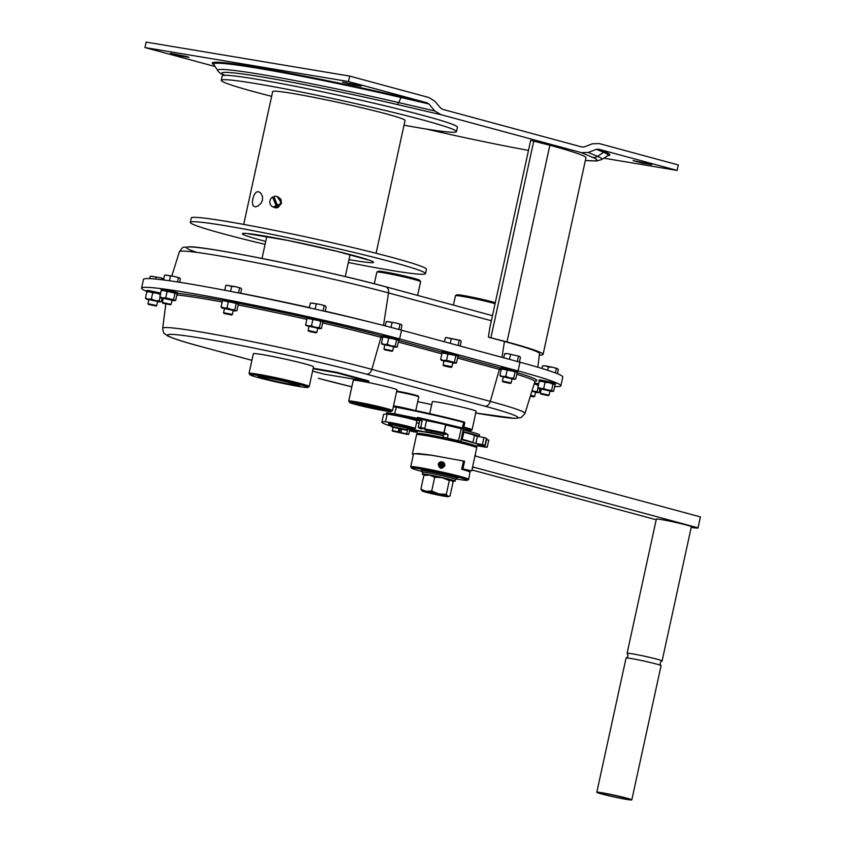 <?xml version="1.0" encoding="UTF-8"?>
<svg xmlns="http://www.w3.org/2000/svg" width="842" height="842" viewBox="0 0 842 842"><rect width="100%" height="100%" fill="white"/><g stroke="black" fill="none" stroke-linecap="round" stroke-linejoin="round"><path stroke-width="1.26" d="M585.369 160.454L596.641 160.99L601.725 159.538A145.845 7.199 12.3 0 0 597.557 156.359L603.598 152.286A2.242 2.158 112.8 0 1 605.24 151.949L598.788 149.234L677.126 170.421L678.326 164.958L599.346 143.603L592.442 143.772L584.211 146.94L581.906 146.992L442.755 109.365L440.734 108.144L434.725 101.124L428.662 97.451L349.683 76.096L348.493 81.558L426.841 102.745L428.862 103.966L434.872 110.986L440.934 114.659L581.348 152.623L588.253 152.455L597.557 156.359A6.715 6.483 112.8 0 1 592.642 157.37A141.098 6.957 12.3 0 1 585.379 160.401M598.788 149.234L596.483 149.297L588.253 152.455M426.189 129.026A125.405 6.189 -167.7 0 0 528.502 150.392M543.079 354.419L585.958 157.738A129.879 6.41 -167.7 0 0 549.858 145.245L530.681 140.382L489.844 327.685L488.381 337.147L506.979 341.915A129.879 6.41 -167.7 0 1 543.079 354.419A129.879 6.41 -167.7 0 1 539.333 355.113M488.381 337.147L504.432 341.494A126.247 6.231 12.3 0 1 539.522 353.619L537.785 367.217M533.817 140.898L490.928 337.579M311.487 303.004L320.307 304.478L310.803 302.994M310.34 303.215L309.33 307.825M316.213 304.194L315.14 309.119M325.486 305.941L320.307 304.478L325.275 305.814L326.149 306.877L325.159 311.393M277.439 196.67A5.599 5.399 112.8 0 1 277.944 206.606L273.85 196.491A5.599 5.399 112.8 0 1 277.439 196.67L280.891 199.196L281.449 203.28L278.081 207.532L275.776 207.911L273.103 206.995A5.599 5.399 112.8 0 1 272.598 197.06L276.692 207.174A5.599 5.399 112.8 0 1 273.103 206.995M273.134 207.006L281.596 203.29L277.186 196.575M383.941 336.947L392.751 338.421L396.561 339.968L395.224 346.136L391.13 345.852L387.32 344.294L384.236 344.441L381.437 343.315L384.773 345.104M388.657 338.137L387.32 344.294M382.784 337.158L381.437 343.315L382.026 344.189M393.519 347.02L396.098 347.188L391.13 345.852L382.121 344.273M451.102 367.428L451.912 366.912L450.67 366.481L443.155 364.996L443.671 365.807L451.102 367.428L443.671 365.807M442.282 495.422L428.062 492.328L442.282 495.422M441.755 466.247L440.755 466.026M552.952 384.215L554.099 384.005L549.131 382.668L552.952 384.215L551.605 390.372L547.511 390.088L543.7 388.541L538.501 388.509L541.153 389.351M226.94 285.249L231.655 286.438L230.582 291.374M225.782 285.459L224.74 290.258M417.211 417.948L418.053 418.032A0.558 0.537 -67.9 0 0 417.411 418.474L416.969 418.411M394.782 414.39L394.635 413.759L416.506 418.169L417.727 417.4L416.453 418.758L394.782 414.39L387.078 413.39L387.152 414.148A15.672 0.768 12.3 0 1 404.244 417.348A15.672 0.768 12.3 0 1 416.948 420.895L415.285 428.546A15.672 0.768 12.3 0 1 411.075 428.168A44.784 2.21 12.3 0 0 409.465 427.904M231.655 286.438L235.749 286.722L226.245 285.249M308.13 318.413L316.939 319.876L320.76 321.433L319.413 327.591L315.329 327.306L311.508 325.759L308.435 325.907L305.635 324.78L308.961 326.57M312.856 319.602L311.508 325.759M463.247 429.852A21.271 1.052 -167.7 0 0 470.699 430.704L472.025 429.852A22.397 1.105 -167.7 0 0 472.067 429.809L476.109 411.233A22.397 1.105 -167.7 0 0 462.837 407.296A22.397 1.105 -167.7 0 0 438.945 402.329A22.397 1.105 -167.7 0 0 432.356 401.697L429.746 413.643M472.067 429.809A22.397 1.105 -167.7 0 0 463.837 427.126M585.243 161.001A51.772 2.558 -167.7 0 0 585.316 161.022L585.906 160.506M237.833 303.857L238.675 303.857L238.865 302.983L233.887 301.499L222.456 299.405L222.267 300.278L222.993 300.615M238.675 303.857L222.267 300.278M463.226 428.967L462.153 428.42L463.7 422.431A58.224 2.873 -167.7 0 0 396.066 407.212A15.672 0.768 -167.7 0 0 393.33 406.707M387.078 413.39A0.558 0.558 174.1 0 1 386.646 412.727L394.635 413.759L396.435 406.739A57.666 2.842 -167.7 0 1 463.437 421.821L464.226 422.095A0.558 0.558 174.1 0 1 464.658 422.758L463.342 428.778L461.816 427.82L417.727 417.4M396.561 339.968L397.719 339.768L398.592 340.821L397.256 346.988L396.098 347.188L395.224 346.136M502.4 368.975L501.243 369.185L499.906 375.353L503.232 377.142M501.243 369.185L504.326 369.049L507.126 370.164L505.779 376.332L502.706 376.479L499.906 375.353L500.485 376.216M407.76 428.946L406.686 433.851L408.759 434.388L406.949 434.325L392.225 431.062L393.13 427.483M312.561 371.164L324.433 374.206L368.933 381.594L368.428 380.837L337.095 372.364L313.203 368.217M393.582 346.736L384.836 344.831L383.931 348.998L392.677 350.893L393.582 346.736M324.117 306.025L323.054 310.919M325.275 305.814L326.149 306.877M223.583 300.657L232.392 302.131L236.202 303.678L234.865 309.845L230.771 309.561L221.078 307.025L224.414 308.814M236.202 303.678L237.36 303.478L238.233 304.53L236.897 310.698L235.739 310.908L226.961 308.014L221.762 307.983L221.078 307.025L222.425 300.868M228.298 301.846L226.961 308.014M241.012 288.259L235.749 286.722L240.717 288.069L241.591 289.132L240.675 293.353M239.56 288.28L238.549 292.932M240.717 288.069L241.591 289.132M452.428 481.045A16.798 0.831 -167.7 0 0 455.133 481.171L455.511 479.424A16.798 0.831 -167.7 0 0 445.555 476.467A16.798 0.831 -167.7 0 0 427.641 472.741A16.798 0.831 -167.7 0 0 422.695 472.267L422.316 474.014A16.798 0.831 -167.7 0 0 424.705 474.983M397.256 346.988L396.098 347.188M397.94 339.894L398.592 340.821M237.581 303.604L222.888 300.647M387.299 321.539L396.108 323.012L386.604 321.539M386.141 321.749L385.236 325.886M392.014 322.728L391.004 327.38M401.297 324.486L396.108 323.012L401.076 324.359L401.95 325.422L400.95 330.022M157.559 301.72L160.127 301.899L155.16 300.552L148.276 299.152L146.15 298.973L148.802 299.815M557.678 368.733L552.489 367.259L557.457 368.596L558.341 369.659L557.446 373.732M543.679 365.786L542.522 365.996L541.985 368.48M539.985 389.036L539.238 392.446L531.955 391.046M538.017 387.92L537.207 391.593L531.976 390.983M374.301 283.775L376.837 272.134A22.397 1.105 12.3 0 1 376.879 272.082A22.397 1.105 12.3 0 1 383.426 272.766A22.397 1.105 12.3 0 1 406.823 277.618A22.397 1.105 12.3 0 1 420.579 281.617A22.397 1.105 12.3 0 1 420.6 281.67L417.6 295.405M376.879 272.082L378.205 271.229A21.271 1.052 12.3 0 1 384.436 271.882A21.271 1.052 12.3 0 1 406.654 276.492A21.271 1.052 12.3 0 1 419.726 280.291L420.579 281.617M412.843 410.001A12.314 0.61 -167.7 0 0 395.224 406.128A12.314 0.61 -167.7 0 0 393.519 405.865M403.96 425.757L396.108 424.052M392.119 427.083L406.328 430.178L392.119 427.083L392.046 424.757L407.36 428.104L407.002 429.736L391.688 426.399A84.968 4.189 12.3 0 1 381.868 422.221L383.531 414.569A84.968 4.189 12.3 0 1 387.152 414.148L385.489 421.8A15.672 0.768 12.3 0 1 402.581 424.989A15.672 0.768 12.3 0 1 415.285 428.546M539.238 392.446L538.091 392.656L537.207 391.593M236.897 310.698L235.739 310.908L234.865 309.845M237.36 303.478L238.233 304.53M404.002 125.195A120.364 5.936 -167.7 0 0 456.469 131.605L457.417 127.237A120.364 5.936 -167.7 0 0 381.3 104.924A120.364 5.936 -167.7 0 0 250.642 78.232A120.364 5.936 -167.7 0 0 222.214 75.948L221.267 80.327A120.364 5.936 -167.7 0 0 271.64 96.325M456.469 131.605A120.364 5.936 -167.7 0 0 380.342 109.302A120.364 5.936 -167.7 0 0 249.685 82.611A120.364 5.936 -167.7 0 0 221.267 80.327M313.087 368.754L336.968 372.911L368.933 381.594M449.312 480.582L451.817 480.393A13.44 0.663 -167.7 0 0 451.817 480.393A13.44 0.663 -167.7 0 0 451.449 480.193A13.44 0.663 -167.7 0 0 442.271 477.709A13.44 0.663 -167.7 0 0 429.557 475.109L434.725 477.193L442.271 477.709L449.312 480.582L446.302 494.401L438.745 493.886A13.44 0.663 -167.7 0 0 426.031 491.286A13.44 0.663 -167.7 0 0 422.105 490.97A13.44 0.663 -167.7 0 0 422.473 491.17A13.44 0.663 -167.7 0 0 431.651 493.644A13.44 0.663 -167.7 0 0 444.365 496.243A13.44 0.663 -167.7 0 0 448.27 496.675A13.44 0.663 -167.7 0 0 447.923 496.359A13.44 0.663 -167.7 0 0 438.745 493.886L431.704 491.023L426.031 491.286L420.863 489.213L422.473 491.17M442.555 495.254L428.094 492.37M451.449 480.193L453.059 482.15L450.049 495.98L448.27 496.675M450.049 495.98L447.923 496.359L446.302 494.401M415.759 410.612L418.758 396.824A12.314 0.61 -167.7 0 0 418.758 396.793A12.314 0.61 -167.7 0 0 411.191 394.593A12.314 0.61 -167.7 0 0 398.319 391.919A12.314 0.61 -167.7 0 0 396.614 391.656M418.758 396.793L418.327 396.119A11.756 0.579 -167.7 0 0 411.107 394.024A11.756 0.579 -167.7 0 0 398.824 391.477A11.756 0.579 -167.7 0 0 396.719 391.172M316.876 332.348L317.781 328.201L309.025 326.296L308.119 330.453L316.876 332.348L316.066 332.874L308.635 331.253L316.066 332.874M157.612 301.447L148.866 299.542L147.96 303.699L156.707 305.593L157.612 301.447M507.126 370.164L511.21 370.448L515.03 372.006L513.683 378.163L509.589 377.879L505.779 376.332M511.989 379.047L514.557 379.226L509.589 377.879L500.58 376.3M397.719 339.768L383.247 336.937M274.029 196.933A5.599 5.399 -67.2 0 0 273.24 197.333L277.334 207.437A5.599 5.399 -67.2 0 0 278.597 206.879L277.944 206.606M406.686 433.851L399.508 432.356A44.784 2.21 12.3 0 1 398.329 431.767L392.456 430.588M398.95 428.925L398.329 431.767M554.394 384.205L554.973 385.068L553.636 391.225L552.478 391.435L551.605 390.372M553.636 391.225L537.827 387.562L538.701 388.625L537.827 387.562L539.164 381.394L542.237 381.258L539.627 381.184M554.099 384.005L554.973 385.068M391.962 425.115L391.193 424.947A11.42 0.568 12.3 0 1 388.741 424.157L388.751 424.126M390.941 424.652L392.004 424.926L390.941 424.652M392.035 424.81L388.646 424.105A11.42 0.568 12.3 0 1 388.541 424L388.783 422.905A11.42 0.568 12.3 0 1 389.572 422.873L409.57 427.441L409.328 428.525L407.296 428.389M306.983 318.613L305.635 324.78L306.214 325.643M179.799 278.039L174.536 276.502L179.504 277.839L180.377 278.902L179.641 282.291M165.727 275.029L174.536 276.502L165.032 275.018M162.032 298.278L161.285 301.689L160.127 301.899L159.254 300.836L155.16 300.552L151.35 299.005L148.276 299.152L145.477 298.026L146.35 299.089L145.477 298.026L146.813 291.858L149.897 291.721L152.697 292.848L156.78 293.132L147.276 291.648M320.76 321.433L321.907 321.223L322.791 322.286L321.444 328.443L306.309 325.728M321.444 328.443L320.297 328.654L319.413 327.591M317.718 328.475L320.297 328.654M176.609 293.626L177.462 293.626L177.651 292.753L172.673 291.279L161.243 289.174L161.043 290.048L161.78 290.395M177.462 293.626L161.043 290.048M164.569 275.239L163.537 279.965M170.442 276.218L169.452 280.765M511.147 382.921L512.052 378.774L503.295 376.858L502.39 381.026L511.147 382.921L510.336 383.447L502.906 381.826L510.336 383.447M554.573 384.384L550.436 382.91L539.733 381.152M549.131 382.668L542.237 381.258L545.037 382.384L549.131 382.668M545.037 382.384L543.7 388.541M174.989 293.458L176.146 293.248L171.179 291.9L174.989 293.458L173.641 299.615L162.664 297.931L160.538 297.752L163.201 298.594M176.357 293.374L177.02 294.311L175.673 300.468L174.526 300.678L173.641 299.615M175.673 300.468L165.737 297.784L162.664 297.931L159.864 296.805L160.738 297.868L159.864 296.805L161.211 290.637L164.285 290.501L161.675 290.427M176.146 293.248L177.02 294.311M162.359 290.437L161.211 290.637M516.399 371.922L501.706 368.975M515.03 372.006L516.178 371.796L517.062 372.859L515.714 379.016L514.557 379.226L513.683 378.163M516.178 371.796L517.062 372.859M322.212 321.412L322.791 322.286M457.248 355.977L457.827 356.84L456.48 362.997L443.471 360.46L441.345 360.292L444.008 361.123M443.166 352.966L451.986 354.44L456.953 355.777L457.827 356.84M505.758 353.577L504.611 353.777L503.727 357.808M535.512 392.477L538.091 392.656M399.929 324.57L398.855 329.454M516.651 372.175L512.515 370.701L501.821 368.933M230.466 314.75L224.088 313.498L230.466 314.75M455.133 481.171A16.798 0.831 -167.7 0 0 445.176 478.214A16.798 0.831 -167.7 0 0 427.262 474.499A16.798 0.831 -167.7 0 0 422.316 474.014M519.756 356.513L520.419 357.45L519.419 362.049M519.546 356.387L507.684 353.64L519.546 356.387L520.419 357.45M171.947 300.499L174.526 300.678M419.327 419.379L422.053 420.926L419.327 419.379L416.464 418.979L419.548 420.042M171.179 291.9L164.285 290.501L167.084 291.627L171.179 291.9M409.801 429.388L408.717 434.356L409.843 429.399M401.076 324.359L401.95 325.422M389.909 413.538L416.295 418.853L395.33 414.201M361.565 404.434A14.556 0.716 -167.7 0 0 379.405 408.328M379.005 408.223A14.051 0.695 12.3 0 1 361.965 404.507M549.058 395.13L549.963 390.983L541.217 389.078L540.311 393.235L549.058 395.14L548.258 395.656L540.827 394.035L548.258 395.656M360.429 404.244A14.556 0.716 -167.7 0 0 356.145 403.823A14.556 0.716 -167.7 0 0 370.217 407.633A14.556 0.716 -167.7 0 0 384.583 410.033A14.556 0.716 -167.7 0 0 375.953 407.465A14.556 0.716 -167.7 0 0 360.429 404.244M392.025 424.842L388.741 424.157M388.541 424A11.42 0.568 12.3 0 1 389.33 423.958L409.328 428.525M390.32 424.315L391.393 424.6L390.32 424.315M381.868 422.221A84.968 4.189 12.3 0 1 385.489 421.8M405.886 426.241L394.161 423.684M163.822 278.649L160.138 277.723L163.958 279.27M151.328 276.25L160.138 277.723L150.634 276.239M460.606 340.568L445.839 337.547M233.16 310.73L235.739 310.908M277.334 207.437L276.692 207.174M273.24 197.333L272.598 197.06M442.018 353.177L440.671 359.334L441.545 360.397L440.671 359.334L443.471 360.46L446.544 360.313L447.891 354.156M456.953 355.777L442.482 352.956M457.417 356.155L458.269 356.155L458.458 355.282L453.48 353.808L442.05 351.703L441.85 352.587L442.587 352.924M458.269 356.155L441.85 352.587M322.381 321.602L323.223 321.602L323.412 320.728L318.434 319.255L307.004 317.15L306.814 318.023L307.551 318.371M323.223 321.602L306.814 318.023M446.523 337.558L460.311 340.368L461.184 341.431L460.185 346.041M460.311 340.368L461.184 341.431M232.318 314.603L233.223 310.445L224.477 308.54L223.572 312.708L231.076 314.171L232.318 314.603L231.508 315.118M448.102 434.84L445.744 433.146L445.471 433.683L448.102 434.84L447.386 438.124L443.081 437.345A0.558 0.558 -5.9 0 0 443.513 438.008L447.091 438.661L447.386 438.124A134.362 6.631 -167.7 0 1 458.627 440.787L460.606 441.376A0.558 0.558 -5.9 0 1 459.942 441.797L458.29 441.313A133.804 6.599 -167.7 0 0 447.091 438.661M152.697 292.848L151.35 299.005M160.054 297.163L159.254 300.836M160.464 294.058L156.78 293.132L160.601 294.679M530.323 396.287L533.86 396.877L534.67 396.361L535.575 392.204L531.912 391.183M534.67 396.361L530.639 395.256M464.71 423L463.458 421.821L464.7 423.179A0.558 0.558 -5.9 0 0 464.71 423L460.648 441.755L458.29 441.861A43.11 2.126 -167.7 0 0 445.639 438.84L443.092 437.756A0.558 0.558 -5.9 0 0 443.534 438.24L459.985 442.176A0.558 0.558 -5.9 0 0 460.648 441.755L463.258 429.241L461.279 428.662L462.153 428.42M556.309 368.807L555.404 372.932M557.457 368.596L558.341 369.659M542.522 365.996L545.605 365.849L542.985 365.775M376.079 253.274L405.055 120.395A67.739 3.336 -167.7 0 0 382.015 112.754A67.739 3.336 -167.7 0 0 311.582 96.914A67.739 3.336 -167.7 0 0 272.682 91.536L243.706 224.414M262.493 200.028L262.504 196.565L261.009 193.344L258.505 191.618L256.263 192.113L254.179 194.786L252.747 199.08L252.379 202.827L253.116 205.764L255.168 206.9L258.02 206.048L261.031 203.28L262.493 200.028M264.367 377.111A21.271 1.052 -167.7 0 0 258.105 376.5A21.271 1.052 -167.7 0 0 278.67 382.058A21.271 1.052 -167.7 0 0 299.678 385.562A21.271 1.052 -167.7 0 0 287.059 381.826A21.271 1.052 -167.7 0 0 264.367 377.111M321.907 321.223L307.446 318.402M456.48 362.997L446.544 360.313M452.754 363.028L455.333 363.207M355.85 403.002A21.271 1.052 -167.7 0 0 349.598 402.455A21.271 1.052 -167.7 0 0 370.143 407.949A21.271 1.052 -167.7 0 0 391.12 411.506A21.271 1.052 -167.7 0 0 379.005 407.833A21.271 1.052 -167.7 0 0 355.85 403.002M292.163 384.51A17.914 0.884 -167.7 0 0 296.363 384.889A17.914 0.884 -167.7 0 0 279.081 380.174A17.914 0.884 -167.7 0 0 261.399 377.269A17.914 0.884 -167.7 0 0 273.124 380.637A17.914 0.884 -167.7 0 0 292.163 384.51M265.083 244.359A120.364 5.936 12.3 0 1 190.292 222.362A120.364 5.936 12.3 0 1 309.161 242.201A120.364 5.936 12.3 0 1 425.494 273.65A120.364 5.936 12.3 0 1 397.077 271.366A120.364 5.936 12.3 0 1 348.335 262.504M186.377 56.456L170.421 53.32L179.62 55.804L189.018 57.372L186.377 56.456M389.33 423.958L389.572 422.873M429.557 475.109A13.44 0.663 -167.7 0 0 425.663 474.688L423.873 475.383L429.557 475.109M154.854 305.741L148.476 304.499L154.854 305.741M150.171 276.46L149.708 278.628M156.054 277.439L155.696 279.07M455.796 355.987L454.448 362.144M538.627 383.857L534.512 382.857M538.438 384.731L534.238 383.71M398.192 340.147L399.034 340.147L399.224 339.273L394.245 337.789L382.815 335.695L382.626 336.568L383.352 336.905M399.034 340.147L382.626 336.568M538.417 384.815L534.228 383.763M534.217 383.773L538.554 385.436M391.12 411.506L392.446 410.654A22.397 1.105 -167.7 0 0 392.488 410.601L397.014 389.846A22.397 1.105 -167.7 0 0 383.731 385.91A22.397 1.105 -167.7 0 0 359.85 380.942A22.397 1.105 -167.7 0 0 353.251 380.3L348.725 401.066A22.397 1.105 -167.7 0 0 348.735 401.118L349.598 402.455M392.488 410.601A22.397 1.105 -167.7 0 0 379.205 406.665A22.397 1.105 -167.7 0 0 355.324 401.697A22.397 1.105 -167.7 0 0 348.725 401.066M390.825 351.04L384.447 349.788L390.825 351.04M349.683 76.096L146.15 42.1L144.961 47.562L348.493 81.558M560.877 385.773A153.96 7.599 12.3 0 0 518.093 370.954L399.634 338.916L401.539 330.18L519.998 362.207A153.96 7.599 12.3 0 1 562.782 377.027L560.877 385.773A153.96 7.599 12.3 0 1 554.657 386.541M453.417 305.088L455.459 295.71A22.397 1.105 12.3 0 1 455.501 295.658A22.397 1.105 12.3 0 1 462.058 296.342A22.397 1.105 12.3 0 1 495.075 303.667M545.605 365.849L548.405 366.975L552.489 367.259L545.605 365.849M533.86 396.877L530.439 395.929M160.675 293.1L149.318 290.637L146.845 290.395L146.655 291.269L147.392 291.616M160.485 293.974L146.655 291.269M307.835 387.415L309.161 386.573A30.796 1.516 -167.7 0 0 309.214 386.499A30.796 1.516 -167.7 0 0 290.953 381.089A30.796 1.516 -167.7 0 0 258.115 374.258A30.796 1.516 -167.7 0 0 249.043 373.385A30.796 1.516 -167.7 0 0 249.064 373.469L249.916 374.795A29.67 1.463 -167.7 0 0 278.576 382.468A29.67 1.463 -167.7 0 0 307.835 387.415A29.67 1.463 -167.7 0 0 290.943 382.3A29.67 1.463 -167.7 0 0 258.641 375.564A29.67 1.463 -167.7 0 0 249.916 374.795M147.361 291.627A153.96 7.599 12.3 0 1 141.572 288.143A153.96 7.599 12.3 0 1 236.013 301.552A153.96 7.599 12.3 0 1 399.634 338.916M141.572 288.143L143.477 279.407A153.96 7.599 12.3 0 1 237.918 292.805A153.96 7.599 12.3 0 1 401.539 330.18M440.713 465.984L441.818 466.226M504.611 353.777L507.684 353.64L505.074 353.566M510.484 354.766L509.484 359.366M391.309 424.357L391.551 423.273M190.292 222.362L191.25 217.994A120.364 5.936 12.3 0 1 310.109 237.833A120.364 5.936 12.3 0 1 426.452 269.282L425.494 273.65M178.346 278.049L177.494 281.965M423.873 475.383L420.863 489.213M358.597 85.221L342.641 82.084L351.84 84.568L361.239 86.137L358.597 85.221M548.405 366.975L547.679 370.269M649.024 163.748L633.068 160.612L642.267 163.095L651.666 164.674L649.024 163.748M392.225 431.062L393.014 427.441L392.225 431.062M517.493 372.175L517.683 371.301L512.704 369.827L503.748 367.965L501.274 367.722L501.085 368.596M515.714 379.016L514.557 379.226M451.912 366.912L452.817 362.755L444.06 360.85L443.155 364.996M167.084 291.627L165.737 297.784M172.01 300.226L163.253 298.321L162.348 302.467L171.105 304.372L172.01 300.226M169.242 304.52L162.864 303.278L169.242 304.52M555.415 384.384L555.604 383.51L550.626 382.036L541.669 380.174L539.196 379.931L539.006 380.805M549.91 391.256L552.478 391.435M540.322 381.194L539.164 381.394M147.971 291.658L146.813 291.858M161.285 301.689L160.127 301.899M518.388 356.598L517.325 361.492M451.249 338.747L450.249 343.347M459.153 340.578L458.09 345.473M445.376 337.768L444.492 341.799M179.504 277.839L180.377 278.902M455.501 295.658L456.827 294.805A21.271 1.052 12.3 0 1 463.058 295.458A21.271 1.052 12.3 0 1 495.296 302.678M434.725 477.193L431.704 491.023M470.699 430.704A21.271 1.052 -167.7 0 0 463.584 428.283M309.214 386.499L313.498 366.838A30.796 1.516 -167.7 0 0 295.247 361.418A30.796 1.516 -167.7 0 0 262.399 354.587A30.796 1.516 -167.7 0 0 253.337 353.714L249.043 373.385M391.646 414.011L394.235 414.727M409.549 418.064L416.485 418.884M215.099 66.529L144.961 47.562M677.126 170.421L603.84 158.18M442.397 465.784A1.116 1.116 13.7 0 0 440.355 465.289M441.092 466.9L441.061 467.026A2.01 2.01 13.7 0 0 443.45 465.531A2.01 2.01 13.7 0 0 441.976 463.1A2.01 2.01 13.7 0 0 439.535 464.584A2.01 2.01 13.7 0 0 441.061 467.026L441.092 466.9M441.197 466.426L441.229 466.257A1.116 1.116 13.7 0 0 442.555 465.426A1.116 1.116 13.7 0 0 441.734 464.079A1.116 1.116 13.7 0 0 440.377 464.9A1.116 1.116 13.7 0 0 441.229 466.257M443.429 465.605A2.01 2.01 13.7 0 0 441.934 463.247A2.01 2.01 13.7 0 0 439.524 464.658M443.513 435.346A28.018 1.379 -167.7 0 0 430.883 432.535A41.984 2.073 -167.7 0 0 426.02 431.609L426.357 430.073M430.883 432.535L431.209 431.083M426.02 431.609L432.209 433.293A33.027 1.631 -167.7 0 0 427.589 432.441A28.018 1.379 -167.7 0 0 409.138 428.978A41.984 2.073 -167.7 0 0 407.486 428.883L416.495 430.862A33.027 1.631 -167.7 0 0 415.306 430.872A28.018 1.379 -167.7 0 0 409.633 430.378M477.246 445.702A28.018 1.379 -167.7 0 0 485.56 447.134A41.984 2.073 -167.7 0 0 487.202 447.228L478.193 445.25A33.027 1.631 -167.7 0 0 479.382 445.239A28.018 1.379 -167.7 0 0 485.181 445.639A28.018 1.379 -167.7 0 0 484.929 445.376A41.984 2.073 -167.7 0 0 482.392 444.576L475.835 443.471A33.027 1.631 -167.7 0 0 472.899 442.597A28.018 1.379 -167.7 0 0 462.279 439.335A41.984 2.073 -167.7 0 0 461.227 439.082M409.58 430.609A28.018 1.379 -167.7 0 0 409.77 430.736A41.984 2.073 -167.7 0 0 412.296 431.536L416.801 432.293M461.121 439.608A31.912 1.579 12.3 0 1 473.983 443.008A31.912 1.579 12.3 0 1 478.466 444.923L476.288 446.323M417.59 433.525L416.19 431.346A31.912 1.579 12.3 0 1 443.46 435.609M485.181 445.639L486.729 438.535A28.018 1.379 -167.7 0 0 486.476 438.272A41.984 2.073 -167.7 0 0 483.94 437.472L477.382 436.367A33.027 1.631 -167.7 0 0 474.446 435.493A28.018 1.379 -167.7 0 0 463.826 432.23A41.984 2.073 -167.7 0 0 462.774 431.978M487.202 447.228L488.76 440.124L486.487 439.629M419.095 423.326A30.796 1.516 -167.7 0 1 419.137 423.305A28.018 1.379 -167.7 0 0 416.527 422.852M422.663 472.425A17.103 0.842 12.3 0 1 422.41 472.246A17.103 0.842 12.3 0 1 432.504 473.614A17.103 0.842 12.3 0 1 451.059 477.846A17.103 0.842 12.3 0 1 455.785 479.53A17.103 0.842 12.3 0 1 455.48 479.582M413.306 454.901L412.37 453.943L416.569 434.683A30.796 1.516 12.3 0 1 435.451 437.366A30.796 1.516 12.3 0 1 468.184 444.839A30.796 1.516 12.3 0 1 476.74 447.797L475.193 454.869M412.37 453.943L418.011 453.522L431.125 455.122L464.605 461.227L462.942 468.878A30.796 1.516 12.3 0 1 462.942 468.878A30.838 0.642 10.7 0 1 462.942 468.878L470.594 470.71M471.699 470.878L472.33 468.015A30.796 1.516 12.3 0 1 472.33 468.015L475.183 454.859L476.035 456.248L700.407 516.914A30.228 1.495 12.3 0 1 700.428 516.988L698.05 527.913A30.228 1.495 12.3 0 1 691.219 527.397M421.874 471.415A28.554 1.41 12.3 0 1 411.601 468.12L410.749 466.794A29.67 1.463 12.3 0 1 410.728 466.71A29.67 1.463 12.3 0 1 428.694 469.257A29.67 1.463 12.3 0 1 460.111 476.404A29.67 1.463 12.3 0 1 468.71 479.351A29.67 1.463 12.3 0 1 468.657 479.414L467.331 480.266A28.554 1.41 12.3 0 1 456.617 478.993M411.601 468.12A28.554 1.41 12.3 0 1 428.241 470.362A28.554 1.41 12.3 0 1 459.101 477.372A28.554 1.41 12.3 0 1 467.331 480.266M656.213 519.767L471.909 469.941M472.33 467.973L473.657 467.173A31.912 1.579 12.3 0 1 473.604 467.226L472.32 468.047M700.407 516.914L698.029 527.839L473.657 467.173M627.09 653.318L656.35 519.104A17.914 0.884 12.3 0 1 674.042 522.061A17.914 0.884 12.3 0 1 691.356 526.745L662.096 660.959A17.914 0.884 -167.7 0 0 644.783 656.276A17.914 0.884 -167.7 0 0 627.09 653.318A17.914 0.884 -167.7 0 0 627.143 653.413C628.521 655.308 628.185 656.844 626.143 657.991A17.914 0.884 -167.7 0 0 626.059 658.055L596.799 792.269A17.914 0.884 -167.7 0 0 601.777 793.995A17.914 0.884 -167.7 0 0 620.817 798.342A17.914 0.884 -167.7 0 0 631.805 799.9A17.914 0.884 -167.7 0 0 614.492 795.216A17.914 0.884 -167.7 0 0 596.799 792.269M422.41 472.246L421.358 470.615A18.471 0.916 12.3 0 1 421.347 470.573L421.432 470.194A18.471 0.916 12.3 0 1 432.767 471.804A18.471 0.916 12.3 0 1 452.396 476.288A18.471 0.916 12.3 0 1 457.532 478.067L457.448 478.445A18.471 0.916 12.3 0 1 457.417 478.477L455.785 479.53M631.805 799.9L661.065 665.685A17.914 0.884 -167.7 0 0 661.023 665.601C659.633 663.696 659.97 662.17 662.012 661.012A17.914 0.884 -167.7 0 0 662.096 660.959M661.023 665.601A17.914 0.884 -167.7 0 0 643.751 661.002A17.914 0.884 -167.7 0 0 626.143 657.991M603.335 794.248A15.672 0.768 -167.7 0 0 619.996 798.058A15.672 0.768 -167.7 0 0 629.616 799.426A15.672 0.768 -167.7 0 0 625.259 797.911A15.672 0.768 -167.7 0 0 608.598 794.111A15.672 0.768 -167.7 0 0 598.988 792.743A15.672 0.768 -167.7 0 0 603.335 794.248M484.929 445.376L486.476 438.272M421.347 470.573A18.471 0.916 12.3 0 1 432.683 472.183A18.471 0.916 12.3 0 1 452.312 476.667A18.471 0.916 12.3 0 1 457.448 478.445M464.605 461.227L462.668 460.9M476.477 447.523L476.804 447.323A30.796 1.516 -167.7 0 0 476.835 447.176A30.796 1.516 -167.7 0 0 472.478 445.481A30.796 1.516 -167.7 0 0 468.299 444.292A30.796 1.516 -167.7 0 0 460.1 442.197M450.091 439.871A30.796 1.516 -167.7 0 0 416.737 434.072A30.796 1.516 -167.7 0 0 416.706 434.219L416.916 434.535M460.69 441.576A29.996 1.484 12.3 0 1 471.983 444.576A29.996 1.484 12.3 0 1 476.225 446.228L476.835 447.176M416.737 434.072L417.685 433.472A29.996 1.484 12.3 0 1 443.081 437.577M462.279 439.335L463.826 432.23M482.392 444.576L483.94 437.472M477.382 436.367L475.835 443.471M479.035 436.651L479.14 436.577A30.796 1.516 -167.7 0 0 479.193 436.514A30.796 1.516 -167.7 0 0 470.636 433.546A30.796 1.516 -167.7 0 0 462.868 431.567M479.193 436.514L479.551 434.872A30.796 1.516 -167.7 0 0 470.994 431.914A30.796 1.516 -167.7 0 0 463.226 429.925M419.495 421.663A30.796 1.516 -167.7 0 0 419.39 421.758L419.042 423.315M410.728 466.71L413.475 454.122L414.59 453.701L431.525 455.259L461.9 460.7A29.67 1.463 12.3 0 1 463.437 461.111A29.67 1.463 12.3 0 1 463.458 461.111L461.658 469.299A29.67 1.463 -167.7 0 1 469.962 471.962L470.278 470.541L461.763 468.783M470.278 470.541L468.71 479.351M474.446 435.493L472.899 442.597M438.208 464.352C439.482 469.047 441.671 469.52 444.776 465.784C443.513 461.069 441.324 460.585 438.208 464.352L438.229 464.268M438.219 464.3A3.357 3.357 -166.3 0 1 442.25 461.858A3.357 3.357 -166.3 0 1 444.765 465.837A3.357 3.357 -166.3 0 1 444.744 465.889M224.74 75.317A141.098 6.957 12.3 0 1 396.971 104.461L440.934 114.659M224.94 75.559C221.53 74.38 219.13 72.728 217.72 70.602A145.845 7.199 12.3 0 1 398.645 102.577A6.715 1.747 103.1 0 1 396.971 104.461M581.348 152.623L592.642 157.37M217.72 70.602L213.742 64.424A151.055 7.452 -167.7 0 1 401.139 97.535L398.645 102.577L434.872 110.986M383.51 325.444L388.52 292.921L491.36 320.728M502 357.345L504.432 341.494M492.465 315.645L385.72 286.785C326.843 270.535 205.448 246.001 189.408 246.822C181.735 247.99 184.23 245.264 179.378 251.747A124.774 6.157 12.3 0 1 256.147 262.683A124.774 6.157 12.3 0 1 388.52 292.921A6.157 4.357 -74.9 0 0 385.72 286.785A6.157 4.357 -74.9 0 0 385.425 286.722A118.638 5.852 12.3 0 0 236.97 253.674A118.638 5.852 12.3 0 0 196.986 252.411M222.52 289.837A127.679 6.294 12.3 0 1 224.74 290.237M240.696 293.237A127.679 6.294 12.3 0 1 309.382 307.604M325.201 311.193A127.679 6.294 12.3 0 1 368.112 321.581M549.858 145.245L506.979 341.915M396.414 406.739A15.114 0.747 -167.7 0 0 393.446 406.202L396.445 406.739C420.947 411.475 443.292 416.506 463.458 421.821M419.695 420.779L413.422 419.611L419.695 420.779M411.58 419.116L416.779 419.516M395.014 414.569L389.467 413.822L391.94 414.832M417.79 418.042L416.864 418.927M265.725 241.433A67.181 3.315 12.3 0 1 257.768 234.918A67.181 3.315 12.3 0 1 350.483 254.684A67.181 3.315 12.3 0 1 357.671 261.041A67.181 3.315 12.3 0 1 348.977 259.589M413.79 419.379L409.496 418.285M386.657 412.696L386.815 414.58M334 371.69L333.874 372.238M458.29 441.313L461.279 428.662L445.86 425.021L443.892 433.314A133.804 6.599 -167.7 0 1 445.471 433.683L443.787 433.809M400.192 429.188L399.508 432.356M418.053 418.032L461.416 428.21L417.485 418.369M426.694 420.179L416.506 418.758M446.071 424.589L426.515 420.621L424.821 428.378L418.306 427.136L418.737 427.831A0.558 0.537 112.1 0 0 418.832 427.862L420.663 428.083L422.053 420.926L419.537 420.021A0.558 0.537 112.1 0 0 419.442 420M445.723 424.505L443.85 432.704L420.663 428.083M337.095 372.364L336.968 372.911M368.312 381.384L368.428 380.837M445.744 433.146A134.362 6.631 -167.7 0 0 444.166 432.777L443.629 433.262L424.6 428.936M390.499 413.864L394.182 414.948M409.644 417.6L412.296 418.011M428.862 103.966L401.139 97.535A2.242 0.579 103.1 0 1 401.697 96.914A152.644 7.525 -167.7 0 0 213.868 64.623M445.597 434.304L443.797 434.062L443.092 437.756M443.366 433.409A0.558 0.558 174.1 0 1 443.797 434.062L443.808 433.893M443.681 433.798A43.11 2.126 -167.7 0 0 424.905 429.778L444.039 433.883M596.483 149.297L603.598 152.286A151.055 7.452 12.3 0 1 607.913 155.57L607.987 155.517M605.24 151.949A152.644 7.525 12.3 0 1 607.713 155.696M401.697 96.914L426.841 102.745M415.706 418.727L413.433 418.242M401.613 429.483L400.918 432.693M518.093 370.954L519.998 362.207M421.484 428.936L421.389 428.915A0.558 0.537 112.1 0 0 421.484 428.936L418.832 427.862M418.737 427.831L421.389 428.915A0.558 0.537 112.1 0 1 421.305 428.862M457.564 358.071L499.39 369.375A1.684 1.189 105.1 0 1 500.885 368.08A129.352 6.378 12.3 0 1 501.179 368.154M322.644 322.928A127.679 6.294 12.3 0 1 380.931 337.347L382.647 337.81M398.329 342.052L441.871 353.829M165.79 304.088L162.695 328.233A124.774 6.157 12.3 0 1 238.991 339.031A124.774 6.157 12.3 0 1 371.848 369.364L380.931 337.347A1.684 1.189 105.1 0 1 382.426 336.042L382.721 336.126M398.34 340.347L441.955 352.145M457.564 356.366L500.885 368.08M366.365 374.132A6.157 4.357 105.1 0 0 371.848 369.364L490.307 401.392A124.774 6.157 12.3 0 1 524.976 413.433L521.135 417.579L514.946 418.358L475.73 413.001A118.638 5.852 12.3 0 0 484.824 406.16L366.365 374.132A118.638 5.852 12.3 0 0 202.438 338.379A118.638 5.852 12.3 0 0 200.47 346.42L251.895 360.323M501.106 369.838A127.679 6.294 12.3 0 0 499.39 369.375L490.307 401.392A6.157 4.357 105.1 0 1 484.824 406.16M318.35 378.29A6.157 4.357 -74.9 0 0 318.634 378.384A6.157 4.357 -74.9 0 0 318.939 378.447L351.83 386.836A118.638 5.852 12.3 0 1 318.939 378.447M199.88 346.262A6.157 4.357 -74.9 0 0 200.175 346.357A6.157 4.357 -74.9 0 0 200.47 346.42M417.411 418.474L416.443 418.442L417.379 418.579M431.725 404.581A118.638 5.852 12.3 0 1 417.706 401.687L431.725 404.592M516.746 374.311A127.679 6.294 12.3 0 1 534.87 381.689L524.976 413.433M176.883 294.953A127.679 6.294 12.3 0 1 222.183 301.973M238.139 304.972A127.679 6.294 12.3 0 1 306.825 319.339M177.536 293.279A129.352 6.378 12.3 0 1 222.309 300.341M238.76 303.446A129.352 6.378 12.3 0 1 306.888 317.697M323.265 321.412A129.352 6.378 12.3 0 1 382.426 336.042M516.935 372.617A129.352 6.378 12.3 0 1 534.681 381.194M179.378 251.747L171.852 275.902M248.706 233.876L287.785 240.433L337.221 251.39L367.596 259.799M394.298 414.443L394.119 415.232M409.675 417.464L409.433 418.569M464.7 423.179L460.648 441.755M296.363 384.889L297.037 384.457M261.399 377.269L260.967 376.595M345.262 276.597L350.062 254.621M262.02 258.441L266.809 236.476M391.877 351.409L392.667 350.903M384.447 349.788L383.931 348.998M251.884 360.334L200.175 346.357C183.303 341.831 172.368 338.305 167.379 335.758L164.464 333.611C163.874 333.895 163.285 332.106 162.695 328.233M406.328 430.178L406.991 429.757M601.725 159.538L607.913 155.57M443.797 434.062L443.081 437.345M502.906 381.826L502.39 381.026M224.088 313.498L223.572 312.708M170.294 304.899L171.094 304.383M162.864 303.278L162.359 302.478M540.827 394.035L540.311 393.235M308.635 331.253L308.119 330.453M155.907 306.12L156.707 305.604M148.476 304.499L147.96 303.699M535.428 380.984L534.87 381.689M419.737 420.579L418.306 427.136"/></g></svg>
